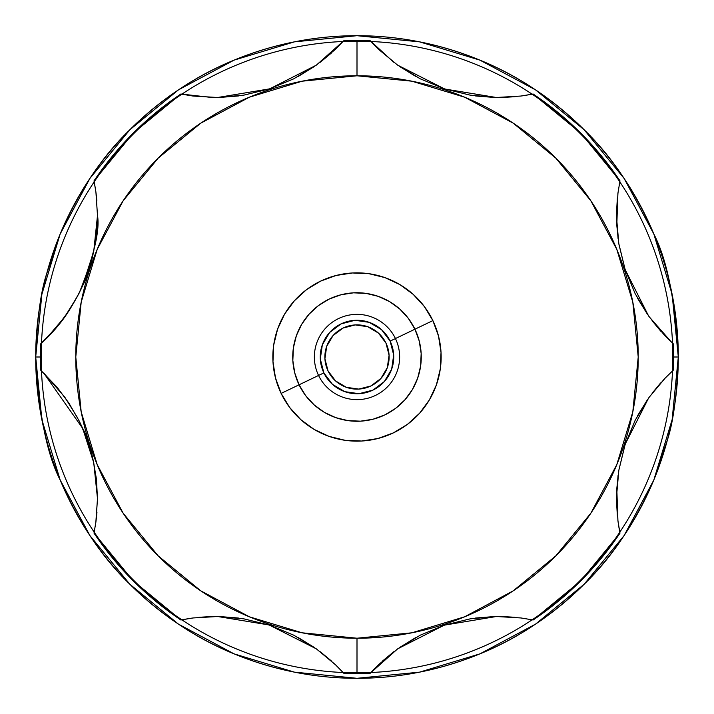 <?xml version="1.0" encoding="UTF-8"?>
<svg xmlns="http://www.w3.org/2000/svg" width="714" height="714" viewBox="0 0 714 714"><rect width="100%" height="100%" fill="white"/><g stroke="black" fill="none" stroke-linecap="round" stroke-linejoin="round"><path stroke-width="1.07" d="M41.171 357A315.829 315.829 0 0 0 357 672.829A315.829 315.829 0 0 1 41.171 357A315.829 315.829 0 0 1 357 41.171A315.829 315.829 0 0 0 41.171 357M357 41.171A315.829 315.829 0 0 1 672.829 357A315.829 315.829 0 0 1 357 672.829A315.829 315.829 0 0 0 672.829 357A315.829 315.829 0 0 0 357 41.171M133.286 580.91L180.874 619.984L192.985 617.967L217.458 616.521L243.751 618.833L269.374 625.107L293.766 635.192L316.418 648.919L335.223 664.493L343.755 673.24A316.516 316.516 0 0 0 357 673.516L357 638.218A281.218 281.218 0 0 1 75.782 357A281.218 281.218 0 0 1 357 75.782L357 40.484A316.516 316.516 0 0 1 370.245 40.76A316.516 316.516 0 0 0 357 40.484L357 75.782A281.218 281.218 0 0 1 638.218 357A281.218 281.218 0 0 1 357 638.218L357 673.516A316.516 316.516 0 0 0 370.245 673.24L378.813 664.457L397.707 648.83L420.287 635.165L444.67 625.089L470.312 618.824L496.694 616.521L521.068 617.976L533.126 619.984A316.516 316.516 0 0 0 619.984 533.126L617.967 521.015L616.521 496.542L618.833 470.249L625.107 444.626L635.192 420.234L648.919 397.582L664.493 378.777L673.24 370.245A316.516 316.516 0 0 0 673.24 343.755L664.457 335.187L648.83 316.293L635.165 293.713L625.089 269.33L618.824 243.688L616.521 217.306L617.976 192.932L619.984 180.874A316.516 316.516 0 0 0 533.126 94.016L521.015 96.033L496.542 97.479L470.249 95.167L444.626 88.893L420.234 78.808L397.582 65.081L378.777 49.507L370.245 40.76L393.655 62.189M57.477 326.271C47.401 337.499 41.823 343.327 40.76 343.755C57.423 329.163 71.391 309.778 82.681 285.6C90.749 270.954 95.685 247.571 97.488 215.45C100.005 230.39 93.918 256.228 79.209 292.972C71.016 308.252 63.778 319.354 57.477 326.271M95.917 521.854L95.712 523.326M419.591 672.142A321.3 321.3 0 0 0 667.349 440.154L653.846 479.96C635.165 522.693 611.952 557.438 584.195 584.195C552.484 615.272 517.739 638.486 479.96 653.846C440.038 670.169 399.055 678.327 357 678.3C314.945 678.327 273.962 670.169 234.04 653.846C196.261 638.486 161.516 615.272 129.805 584.195C102.048 557.438 78.835 522.693 60.155 479.96C46.821 454.104 38.672 413.12 35.7 357L40.484 357A316.516 316.516 0 0 0 40.76 370.245L57.263 387.461L69.151 403.517L79.227 421.064L85.698 435.674L92.847 458.647L96.354 478.621L97.497 498.55C95.685 466.429 90.749 443.046 82.681 428.4L93.748 462.708L97.488 498.55L95.837 522.425M43.161 341.542L40.76 343.755A316.516 316.516 0 0 0 40.484 357L35.7 357A321.3 321.3 0 0 0 294.409 672.142M667.349 440.154A321.3 321.3 0 0 0 678.3 357C676.988 394.396 673.338 422.117 667.349 440.154M414.932 329.199L419.243 341.033L421.162 353.484L420.617 366.077L417.628 378.313L412.299 389.728L404.856 399.885L395.565 408.399L384.801 414.932L372.967 419.243L360.516 421.162L347.923 420.617L335.687 417.628L324.272 412.299L314.115 404.856L305.601 395.565L299.068 384.801L294.757 372.967L292.838 360.516L293.383 347.923L296.372 335.687L301.701 324.272L309.144 314.115L318.435 305.601L329.199 299.068L341.033 294.757L353.484 292.838L366.077 293.383L378.313 296.372L389.728 301.701L399.885 309.144L408.399 318.435L414.932 329.199L395.44 338.552A42.635 42.635 0 0 1 375.448 395.44A42.635 42.635 0 0 1 318.56 375.448A42.635 42.635 0 0 0 375.448 395.44A42.635 42.635 0 0 0 395.44 338.552L390.13 341.105A36.744 36.744 0 0 1 372.895 390.13A36.744 36.744 0 0 1 323.87 372.895L332.474 384.364L344.817 391.665L359.008 393.691L372.895 390.13L384.364 381.526L391.665 369.183L393.691 354.992L390.13 341.105L381.526 329.636L369.183 322.335L354.992 320.309L341.105 323.87L329.636 332.474L322.335 344.817L320.309 359.008L323.87 372.895L318.56 375.448L323.87 372.895A36.744 36.744 0 0 1 341.105 323.87A36.744 36.744 0 0 1 390.13 341.105L395.44 338.552A42.635 42.635 0 0 0 338.552 318.56A42.635 42.635 0 0 0 318.56 375.448L299.068 384.801A64.26 64.26 0 0 0 384.801 414.932A64.26 64.26 0 0 0 414.932 329.199A64.26 64.26 0 0 0 329.199 299.068A64.26 64.26 0 0 0 299.068 384.801L318.56 375.448A42.635 42.635 0 0 1 338.552 318.56A42.635 42.635 0 0 1 395.44 338.552L432.871 320.595A84.154 84.154 0 0 1 393.405 432.871A84.154 84.154 0 0 1 281.129 393.405L298.256 385.185M328.029 370.896A32.13 32.13 0 0 1 343.104 328.029A32.13 32.13 0 0 1 385.971 343.104L389.085 355.242L387.309 367.656L380.928 378.447L370.896 385.971L358.758 389.085L346.344 387.309L335.553 380.928L328.029 370.896L324.915 358.758L326.691 346.344L333.072 335.553L343.104 328.029L355.242 324.915L367.656 326.691L378.447 333.072L385.971 343.104A32.13 32.13 0 0 1 370.896 385.971A32.13 32.13 0 0 1 328.029 370.896M299.068 384.801L281.129 393.405A84.154 84.154 0 0 1 320.595 281.129A84.154 84.154 0 0 1 432.871 320.595L415.744 328.815M443.858 625.357L397.76 648.794M397.546 648.946L370.245 673.24L378.813 664.457L397.707 648.83L420.287 635.165L444.67 625.089L470.312 618.824L496.694 616.521L521.068 617.976L533.126 619.984A316.516 316.516 0 0 0 619.984 533.126L617.967 521.015L616.521 496.542L618.833 470.249L625.107 444.626L635.192 420.234L648.919 397.582L664.493 378.777L673.24 370.245M521.782 618.074L521.095 617.976M520.801 617.94L497.06 616.512M496.284 616.521L444.67 625.089M294.427 41.849A321.3 321.3 0 0 0 35.7 357L41.876 294.32L60.155 234.04L89.848 178.491L129.805 129.805L178.491 89.848L234.04 60.155L294.32 41.876L357 35.7L419.68 41.876L479.96 60.155L535.509 89.848L584.195 129.805L624.152 178.491L653.846 234.04L672.124 294.32L678.3 357L673.516 357L678.3 357A321.3 321.3 0 0 0 419.582 41.849M671.347 342.015L668.188 338.971M660.771 331.198L652.034 320.64M647.589 314.535L637.548 298.265M624.946 268.901L623.974 265.786M618.092 238.86L616.557 219.519M616.539 212.174L617.342 198.358M619.93 180.794L580.812 133.188M580.714 133.09L533.126 94.016L521.015 96.033L496.542 97.479L470.249 95.167L444.626 88.893L420.234 78.808L397.582 65.081L378.777 49.507L372.574 43.277M515.151 96.702L502.397 97.452M494.302 97.443L475.631 95.979M444.09 88.723L442.894 88.322M416.066 76.63L399.331 66.322M331.555 52.916L320.283 62.234M314.624 66.348L297.97 76.612M217.725 97.479L269.356 88.902L243.688 95.176L217.306 97.479L192.932 96.024L180.874 94.016A316.516 316.516 0 0 0 94.016 180.874L95.926 192.2L97.497 215.45L93.748 251.292L82.681 285.6L80.164 291.026M269.196 88.955L268.535 89.17M238.431 95.971L219.662 97.443M211.54 97.452L180.874 94.016A316.516 316.516 0 0 0 94.016 180.874L133.125 133.25M180.776 94.078L133.286 133.09M77.496 296.301L64.76 316.864L47.008 337.793M653.846 234.04C667.179 259.896 675.328 300.88 678.3 357L672.124 419.68L653.846 479.96L624.152 535.509L584.195 584.195L535.509 624.152L479.96 653.846L419.68 672.124L357 678.3L294.32 672.124L234.04 653.846L178.491 624.152L129.805 584.195L89.848 535.509L60.155 479.96L41.876 419.68L35.7 357C37.012 319.604 40.662 291.883 46.651 273.846L60.155 234.04C78.835 191.307 102.048 156.562 129.805 129.805C161.516 98.728 196.261 75.514 234.04 60.155C273.962 43.831 314.945 35.673 357 35.7C399.055 35.673 440.038 43.831 479.96 60.155C517.739 75.514 552.484 98.728 584.195 129.805C611.952 156.562 635.165 191.307 653.846 234.04M43.813 373.083L64.626 396.948M64.912 397.35L77.46 417.628M80.111 422.858L82.663 428.373M40.484 357A316.516 316.516 0 0 0 40.76 370.245L57.004 387.158L68.66 402.785L79.093 420.805L86.564 437.941L93.436 461.253L96.47 479.737L97.488 499.05M97.488 499.095L97.488 499.862M97.488 499.889L97.479 500.621M96.952 512.277L95.997 521.265M94.061 533.197L133.188 580.812M198.849 617.298L211.603 616.548M219.698 616.557L238.369 618.021M269.517 625.152L271.106 625.678M297.934 637.37L314.669 647.678M320.345 651.811L331.43 660.977M343.755 673.24L341.408 670.705L343.755 673.24A316.516 316.516 0 0 0 370.245 673.24L374.93 668.286M382.445 661.084L393.717 651.766M399.376 647.652L416.03 637.388M444.804 625.045L445.465 624.83M475.569 618.029L494.338 616.557M502.46 616.548L514.91 617.28M533.215 619.922L580.714 580.91M580.866 580.759L619.984 533.126M619.493 530.582L618.743 526.316M617.369 515.829L616.53 501.755M616.557 494.436L618.083 475.185M625.241 444.197L626.142 441.547M637.522 415.789L647.616 399.429M652.078 393.298L660.637 382.945M316.454 65.054L343.755 40.76A316.516 316.516 0 0 1 357 40.484A316.516 316.516 0 0 0 343.755 40.76L335.187 49.543L316.293 65.17L293.713 78.835L269.33 88.911L243.688 95.176L217.306 97.479L192.932 96.024L180.874 94.016M94.48 183.275L95.926 192.173L97.488 215.45L96.354 235.352L92.856 255.309L86.117 277.237L79.227 292.936L69.106 310.554L57.227 326.593L40.76 343.755M97.497 498.55L95.926 521.782L94.016 533.126A316.516 316.516 0 0 0 180.874 619.984A316.516 316.516 0 0 1 94.016 533.126M82.681 428.4L43.643 372.922M270.142 88.643L316.24 65.206M192.218 95.926L192.905 96.024M193.199 96.06L216.94 97.488M343.755 40.76L335.187 49.543L316.293 65.17L293.713 78.835L269.33 88.911M97.488 215.45L97.479 213.343M96.89 200.991L96.033 193.003M95.926 192.173L95.863 191.709M357 75.782L411.862 81.191L464.618 97.193L513.232 123.174L555.849 158.151L590.826 200.768L616.807 249.382L632.809 302.138L638.218 357L632.809 411.862L616.807 464.618L590.826 513.232L555.849 555.849L513.232 590.826L464.618 616.807L411.862 632.809L357 638.218L302.138 632.809L249.382 616.807L200.768 590.826L158.151 555.849L123.174 513.232L97.193 464.618L81.191 411.862L75.782 357L81.191 302.138L97.193 249.382L123.174 200.768L158.151 158.151L200.768 123.174L249.382 97.193L302.138 81.191L357 75.782M432.871 320.595L424.312 306.493L413.165 294.329L399.858 284.574L384.908 277.603L368.879 273.685L352.404 272.971L336.098 275.479L320.595 281.129L306.493 289.688L294.329 300.835L284.574 314.142L277.603 329.092L273.685 345.121L272.971 361.596L275.479 377.902L281.129 393.405L289.688 407.507L300.835 419.671L314.142 429.426L329.092 436.397L345.121 440.315L361.596 441.029L377.902 438.521L393.405 432.871L407.507 424.312L419.671 413.165L429.426 399.858L436.397 384.908L440.315 368.879L441.029 352.404L438.521 336.098L432.871 320.595M268.794 624.911L217.761 616.521M216.949 616.512L193.083 617.958M191.959 618.11L183.23 619.529M335.741 664.993L316.472 648.964M316.293 648.83L269.428 625.116M180.874 619.984L192.985 617.967L217.458 616.521L243.751 618.833L269.365 625.098L293.766 635.192L316.418 648.919L335.223 664.493L341.426 670.723M618.806 470.392L616.798 488.554L617.922 520.631M618.163 522.434L619.529 530.788M624.83 445.474L618.842 470.187M665.43 377.804L649.178 397.225M648.633 397.984L625.384 443.778M625.259 269.838L648.598 315.972M649.169 316.757L671.463 342.122M617.905 193.467L616.798 225.445L618.699 242.947M618.94 244.42L624.982 269.008M619.44 183.712L619.199 184.997M673.516 357A316.516 316.516 0 0 0 673.24 343.755L664.457 335.187L648.83 316.293L635.165 293.713L625.089 269.33L618.824 243.688L616.521 217.306L617.976 192.932L619.984 180.874A316.516 316.516 0 0 0 533.126 94.016M445.206 89.089L496.239 97.479M497.051 97.488L520.917 96.042M522.041 95.89L530.77 94.471M378.259 49.007L397.519 65.036M397.707 65.17L444.331 88.804"/></g></svg>
